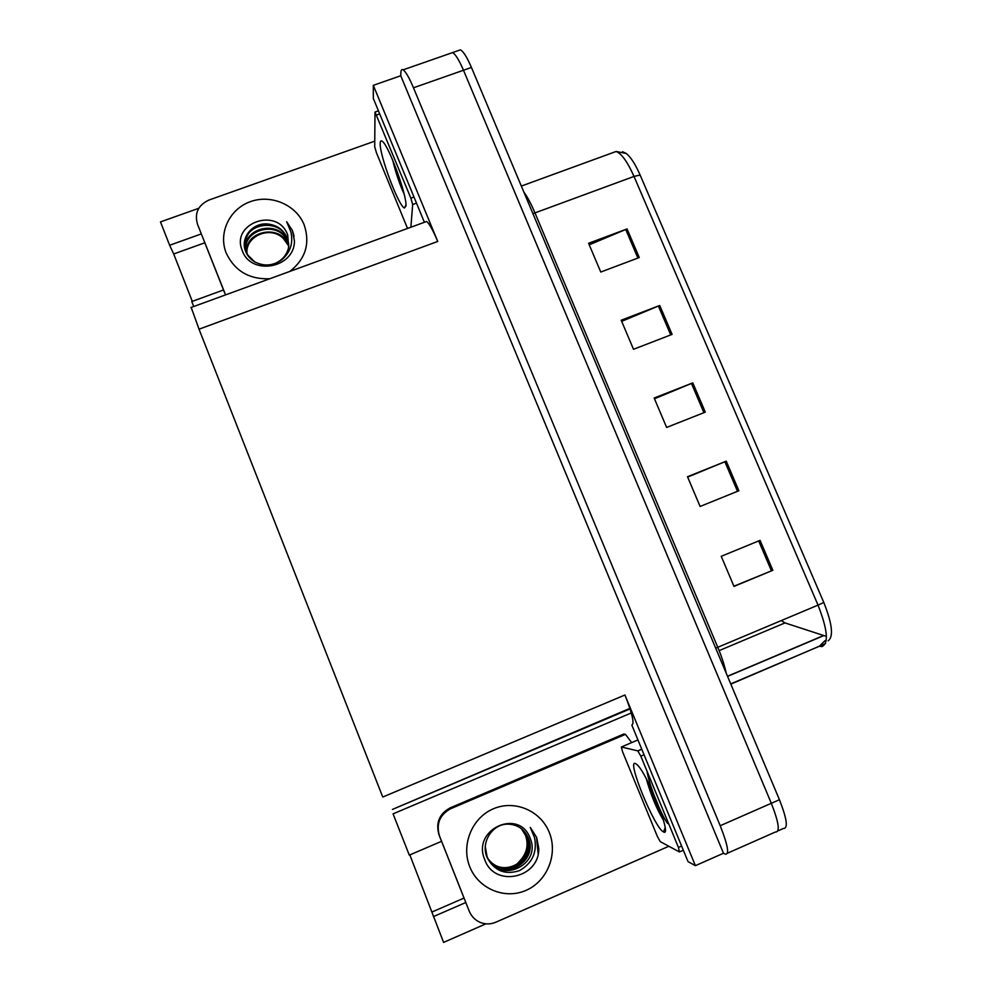 <?xml version="1.0" encoding="UTF-8"?>
<svg xmlns="http://www.w3.org/2000/svg" width="992" height="992" viewBox="0 0 992 992"><rect width="100%" height="100%" fill="white"/><g stroke="black" fill="none" stroke-linecap="round" stroke-linejoin="round"><path stroke-width="1.49" d="M624.935 694.995L695.392 865.669L688.014 861.602L631.83 725.078C634.607 723.751 632.301 713.732 624.935 694.995L382.751 797.047L199.032 329.183L437.732 241.453L373.302 85.337L373.327 98.456L424.402 222.295M437.732 241.453C433.058 230.33 429.362 223.671 426.659 221.464L424.874 222.121M723.478 853.256L400.743 75.752L400.867 72.627C401.004 69.973 401.76 69.043 403.136 69.837C405.74 71.672 409.2 77.661 413.478 87.792L720.217 825.728C727.83 845.122 729.542 854.596 725.363 854.149L723.478 853.256L695.392 865.669M409.832 854.906L443.585 942.4L485.906 923.837M458.106 50.654L460.474 49.836C463.462 51.522 467.108 57.387 471.436 67.444L779.439 799.726L771.317 803.284C778.881 822.579 780.233 832.164 775.36 832.028C780.233 832.164 778.881 822.579 771.317 803.284L463.487 70.246L771.317 803.284L720.217 825.728M450.306 53.382L452.6 52.576C455.539 54.287 459.16 60.177 463.487 70.246C459.16 60.177 455.539 54.287 452.6 52.576L403.136 69.837M201.289 233.926L169.644 245.26L160.481 221.91L198.772 208.295M373.302 85.337L400.743 75.752M629.908 708.375L392.423 809.422L630.069 708.896M199.032 329.183L191.196 307.433M441.564 841.315L409.299 855.141L393.068 813.862L631.296 712.963M193.725 306.516L191.766 301.556L223.473 289.999M433.442 916.596L465.781 902.522M204.798 242.792L173.687 253.977L192.299 301.357M173.687 253.977L169.644 245.26M432.239 911.896L464.02 898.07M826.175 640.993L824.935 640.696L819.417 646.226L821.909 646.61C828.915 643.51 827.613 629.684 818.028 605.12L823.806 602.479C832.276 623.906 833.726 636.69 828.146 640.82M589.223 244.813L627.056 228.929L588.578 243.288L600.768 272.044L639.27 257.536L627.056 228.929M621.662 321.358L659.742 305.474L621.19 320.218L633.504 349.296L672.092 334.391L659.742 305.474M760.058 540.355L721.234 556.314L733.993 586.408L772.842 570.288L760.058 540.355M733.906 586.21L772.842 570.288M687.654 477.078L726.243 461.168L687.506 476.718L700.104 506.466L738.879 490.755L726.243 461.168M654.472 398.784L692.8 382.875L654.162 398.028L666.624 427.428L705.3 412.139L692.8 382.875M622.492 151.726L626.274 153.475C630.838 157.195 635.45 164.387 640.125 175.038L823.806 602.479M779.439 799.726C787.003 818.995 788.293 828.593 783.32 828.506L777.902 830.899M781.324 620.558L784.982 622.914L825.121 635.996M488.622 859.655L490.742 862.346C506.255 881.107 538.408 860.176 528.302 838.029L527.955 837.198C523.925 828.89 517.291 824.538 508.065 824.141C492.64 823.658 480.649 842.01 486.861 856.914C494.028 870.728 504.891 875.304 519.448 870.629C532.32 863.276 537.354 852.289 534.564 837.67L530.286 827.427L536.647 837.384L538.768 848.433C539.524 878.391 493.966 888.336 484.505 859.022C471.956 828.915 519.659 807.81 530.249 838.513C541.93 865.88 497.401 885.075 486.998 856.344L485.299 846.672M488.324 859.134L489.738 860.833C505.114 879.433 536.994 858.688 526.975 836.74L522.338 829.51M488.238 858.973L489.49 860.461C504.829 879.024 536.635 858.316 526.653 836.417L522.176 829.362M488.572 859.568L490.494 861.961C505.957 880.685 538.048 859.791 527.967 837.707L522.834 829.957M521.507 828.816L525.438 835.239C528.463 843.684 527.26 851.483 521.829 858.638C527.372 851.545 528.649 843.82 525.673 835.462L521.668 828.94M516.026 865.148L521.829 858.638M468.956 910.482L439.01 834.855C435.587 822.814 439.295 813.837 450.157 807.885L623.745 734.043L625.456 734.353L631.656 742.599M668.844 846.263L495.764 922.238C490.47 924.445 485.2 924.47 479.942 922.3C474.932 920.018 471.361 916.286 469.216 911.102L439.456 835.872C436.009 823.757 439.754 814.705 450.69 808.716L625.456 734.353M538.123 853.666L536.548 837.298L530.286 827.427M663.474 831.891C654.844 828.593 626.522 759.674 635.314 763.443L636.889 764.497C647.044 772.681 672.849 837.98 663.524 831.916L663.474 831.891M646.288 778.745C650.888 795.014 656.642 808.914 663.524 820.434M637.769 750.87L640.82 756.14L678.441 847.441L679.408 851.942L660.238 841.638L657.349 836.392L622.455 751.465L621.376 746.988L637.769 750.87L641.675 749.208M648.743 783.482C653.058 797.134 657.758 808.691 662.854 818.14M647.057 771.28C649.165 786.11 662.792 818.177 667.752 823.546M405.939 206.026L404.5 207.998C398.958 207.018 379.552 155.558 380.196 143.48C380.246 140.802 381.04 140.17 382.59 141.571C389.286 146.655 407.377 196.738 405.939 206.026M392.72 160.22C395.808 173.017 399.602 184.276 404.116 193.986M407.538 228.445L376.489 152.892L374.716 146.804L375.001 112.059L410.886 198.164L412.66 204.538L410.886 227.23M396.416 169.483L402.529 187.972M288.771 246.822L287.234 238.03C283.476 229.698 276.917 225.023 267.542 223.981C252.352 222.481 240.076 238.068 245.557 251.15C247.306 255.651 250.331 259.197 254.646 261.801C263.711 266.513 272.589 265.968 281.294 260.164C290.234 252.762 293.434 243.338 290.892 231.88L286.663 221.737L292.504 230.677L294.438 240.982C294.661 268.448 250.406 276.297 242.073 250.083C230.776 223.051 277.834 206.336 287.754 235.154L288.622 247.578C286.564 255.589 281.579 261.045 273.668 263.971M254.646 261.801L247.826 255.105L246.252 252.005L244.9 244.268C244.441 222.952 280.017 217.546 287.42 238.973L287.234 238.03M292.504 230.677L286.663 221.737M288.672 243.858L287.953 241.763C279.583 217.893 239.866 228.495 246.14 251.72M288.722 244.33L288.139 242.693C279.57 218.389 239.184 230.02 246.611 253.456M288.486 242.457L287.42 238.973M288.784 245.731L288.672 245.433C280.637 222.406 242.308 231.558 246.996 254.163M247.169 254.473C244.02 236.914 269.812 224.886 283.278 238.39L288.784 246.066M225.568 294.884L197.458 224.142C194.382 213.094 198.214 205.071 208.952 200.049L374.716 141.174M224.7 293L197.458 224.142M294.054 236.146L292.566 230.962M727.471 853.207L775.36 832.028M413.478 87.792L471.436 67.444M532.902 213.59L534.973 212.896L717.762 647.28C721.792 656.952 724.606 665.582 726.206 673.171M523.838 192.039C527.434 196.924 531.142 203.881 534.973 212.896L634.012 176.427C627.564 161.944 621.612 153.636 616.144 151.466L611.692 153.09M819.417 646.226L730.72 683.91M640.125 175.038L634.012 176.427L818.028 605.12L715.691 648.173M823.112 635.736L727.508 676.259M784.982 622.914L719.126 650.628M691.436 383.433L703.923 412.672M724.867 461.726L737.502 491.313M758.682 540.925L771.454 570.859M658.39 306.02L670.728 334.924M625.704 229.462L637.906 258.044M469.749 866.71C460.896 844.824 472.093 817.693 493.384 808.79C514.563 799.577 540.64 810.6 549.246 832.35C558.174 853.976 547.398 881.194 526.033 890.37C504.792 899.856 478.293 888.733 469.749 866.71M468.559 909.54L469.216 911.102M439.456 835.872L439.01 834.855M450.69 808.716L450.157 807.885M640.82 756.14L643.969 754.788M621.376 746.988L637.856 739.958M679.681 851.818L683.327 850.218M678.441 847.441L681.603 846.052M376.613 114.998L379.7 113.906M412.66 204.538L416.504 203.137M410.886 198.164L413.986 197.036M269.762 278.752C249.228 279.533 234.707 270.952 226.201 253.022C218.079 232.971 229.549 208.903 250.43 201.636C271.2 194.072 296.298 204.935 304.172 224.874C310.347 243.462 305.573 258.974 289.862 271.411M267.542 223.981C254.138 224.738 246.586 231.496 244.9 244.268M190.935 307.532L426.659 221.464M825.48 643.585L730.819 684.133M626.274 153.475L616.144 151.466L521.333 186.074M460.474 49.836L452.6 52.576M823.323 635.798L727.57 676.395M637.918 750.956L641.725 749.32M665.124 827.799L663.524 831.916M405.951 204.86L404.5 207.998M375.001 112.059L378.436 110.844M288.622 247.578C288.027 252.253 285.584 256.444 281.294 260.164M288.139 242.693L287.953 241.763"/></g></svg>
